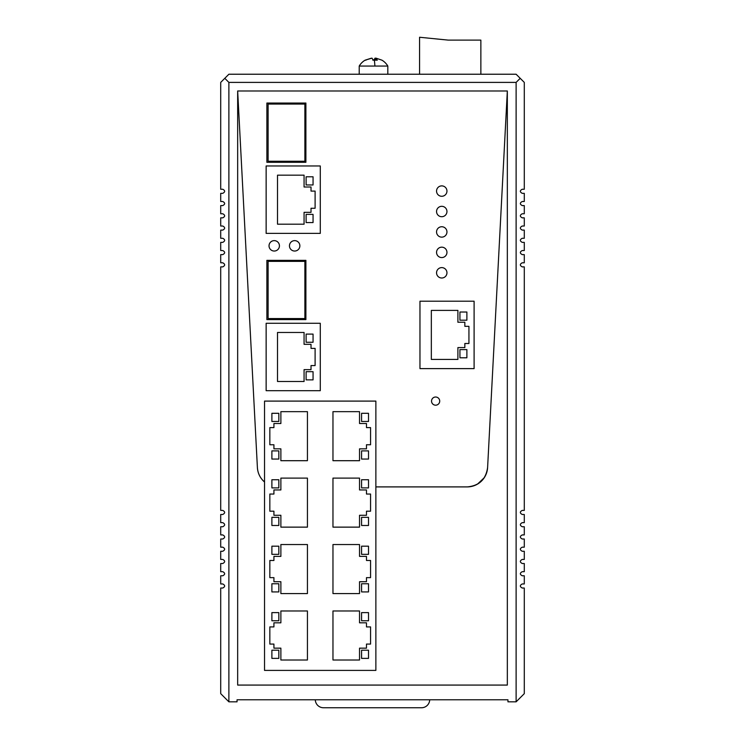 <?xml version="1.0" encoding="UTF-8"?>
<svg xmlns="http://www.w3.org/2000/svg" width="745" height="745" viewBox="0 0 745 745"><rect width="100%" height="100%" fill="white"/><g stroke="black" fill="none" stroke-linecap="round" stroke-linejoin="round"><path stroke-width="1.12" d="M516.117 701.827L516.117 82.397L228.883 82.397L228.883 701.827L237.05 701.827L237.05 699.779L507.95 699.779L507.95 701.827L516.117 701.827L524.294 693.651L524.294 588.029L522.245 588.029C519.731 586.669 519.731 585.309 522.245 583.95L524.294 583.95L524.294 575.773L522.245 575.773C519.731 574.414 519.731 573.054 522.245 571.685L524.294 571.685L524.294 563.518L522.245 563.518C519.731 562.158 519.731 560.789 522.245 559.43L524.294 559.43L524.294 551.263L522.245 551.263C519.731 549.894 519.731 548.534 522.245 547.175L524.294 547.175L524.294 538.998L522.245 538.998C519.731 537.639 519.731 536.279 522.245 534.919L524.294 534.919L524.294 526.743L522.245 526.743C519.731 525.383 519.731 524.024 522.245 522.655L524.294 522.655L524.294 514.488L522.245 514.488C519.731 513.128 519.731 511.759 522.245 510.4L524.294 510.4L524.294 266.878L522.245 266.878C519.731 265.518 519.731 264.158 522.245 262.789L524.294 262.789L524.294 254.622L522.245 254.622C519.731 253.263 519.731 251.894 522.245 250.534L524.294 250.534L524.294 242.367L522.245 242.367C519.731 240.998 519.731 239.639 522.245 238.279L524.294 238.279L524.294 230.103L522.245 230.103C519.731 228.743 519.731 227.383 522.245 226.024L524.294 226.024L524.294 217.847L522.245 217.847C519.731 216.488 519.731 215.128 522.245 213.759L524.294 213.759L524.294 205.592L522.245 205.592C519.731 204.232 519.731 202.864 522.245 201.504L524.294 201.504L524.294 193.337L522.245 193.337C519.731 191.968 519.731 190.608 522.245 189.249L524.294 189.249L524.294 82.397L516.117 74.23L228.883 74.23L220.706 82.397L220.706 189.249L222.755 189.249C225.269 190.608 225.269 191.968 222.755 193.337L220.706 193.337L220.706 201.504L222.755 201.504C225.269 202.864 225.269 204.232 222.755 205.592L220.706 205.592L220.706 213.759L222.755 213.759C225.269 215.128 225.269 216.488 222.755 217.847L220.706 217.847L220.706 226.024L222.755 226.024C225.269 227.383 225.269 228.743 222.755 230.103L220.706 230.103L220.706 238.279L222.755 238.279C225.269 239.639 225.269 240.998 222.755 242.367L220.706 242.367L220.706 250.534L222.755 250.534C225.269 251.894 225.269 253.263 222.755 254.622L220.706 254.622L220.706 262.789L222.755 262.789C225.269 264.158 225.269 265.518 222.755 266.878L220.706 266.878L220.706 510.4L222.755 510.4C225.269 511.759 225.269 513.128 222.755 514.488L220.706 514.488L220.706 522.655L222.755 522.655C225.269 524.024 225.269 525.383 222.755 526.743L220.706 526.743L220.706 534.919L222.755 534.919C225.269 536.279 225.269 537.639 222.755 538.998L220.706 538.998L220.706 547.175L222.755 547.175C225.269 548.534 225.269 549.894 222.755 551.263L220.706 551.263L220.706 559.43L222.755 559.43C225.269 560.789 225.269 562.158 222.755 563.518L220.706 563.518L220.706 571.685L222.755 571.685C225.269 573.054 225.269 574.414 222.755 575.773L220.706 575.773L220.706 583.95L222.755 583.95C225.269 585.309 225.269 586.669 222.755 588.029L220.706 588.029L220.706 693.651L228.883 701.827M264.531 482.006C260.182 478.169 257.798 473.354 257.397 467.543A20.432 20.432 -166.4 0 0 264.531 482.006C260.173 478.16 257.798 473.345 257.397 467.543L237.664 90.983L507.336 90.983L507.336 685.074L237.664 685.074L237.664 90.983L507.336 90.983L487.603 467.543C485.917 479.389 479.11 485.842 467.199 486.904A20.432 20.432 -166.4 0 0 487.603 467.543L507.336 90.983M425.032 74.23L419.565 74.23L419.565 37.25L448.173 40.109L480.86 40.109L480.86 74.23L447.559 74.23M520.206 78.318L516.117 82.397M224.794 78.318L228.883 82.397M391.293 74.23L399.469 74.23M370.861 74.23L387.819 74.23L387.819 66.054A16.595 16.595 0 0 0 381.896 60.149M340.428 74.23L348.595 74.23M319.996 74.23L328.163 74.23M287.104 74.23L295.271 74.23M266.673 74.23L274.849 74.23M467.199 486.904L375.871 486.904L467.199 486.904M429.697 699.779A8.176 8.176 13.6 0 1 421.53 707.75L323.47 707.75A8.176 8.176 13.6 0 1 315.303 699.779M266.878 162.289L266.878 103.043L305.897 103.043L305.897 162.289L266.878 162.289M304.882 161.265L304.882 104.058L268.107 104.058L268.107 161.265L304.882 161.265L268.107 161.265M266.878 319.596L266.878 260.35L305.897 260.35L305.897 319.596L266.878 319.596M304.882 318.571L304.882 261.365L268.107 261.365L268.107 318.571L304.882 318.571L268.107 318.571M313.058 184.965L313.058 176.798L306.121 176.798L306.121 184.965L313.058 184.965L306.121 184.965L306.121 176.798L313.058 176.798L313.058 184.965M304.072 187.004L304.072 175.159L277.512 175.159L277.512 224.189L304.072 224.189L304.072 212.344L311.019 212.344L311.019 208.255L315.107 208.255L315.107 191.093L311.019 191.093L311.019 187.004L304.072 187.004M306.121 214.383L306.121 222.559L313.058 222.559L313.058 214.383L306.121 214.383L313.058 214.383L313.058 222.559L306.121 222.559L306.121 214.383M266.142 165.967L266.142 233.381L320.285 233.381L320.285 165.967L266.142 165.967M313.058 342.272L313.058 334.105L306.121 334.105L306.121 342.272L313.058 342.272L306.121 342.272L306.121 334.105L313.058 334.105L313.058 342.272M304.072 344.32L304.072 332.466L277.512 332.466L277.512 381.496L304.072 381.496L304.072 369.65L311.019 369.65L311.019 365.562L315.107 365.562L315.107 348.399L311.019 348.399L311.019 344.32L304.072 344.32M306.121 371.69L306.121 379.866L313.058 379.866L313.058 371.69L306.121 371.69L313.058 371.69L313.058 379.866L306.121 379.866L306.121 371.69M266.142 323.274L266.142 390.697L320.285 390.697L320.285 323.274L266.142 323.274M466.882 320.201L466.882 312.025L459.935 312.025L459.935 320.201L466.882 320.201L459.935 320.201L459.935 312.025L466.882 312.025L466.882 320.201M457.896 322.24L457.896 310.395L431.336 310.395L431.336 359.425L457.896 359.425L457.896 347.58L464.843 347.58L464.843 343.492L468.931 343.492L468.931 326.329L464.843 326.329L464.843 322.24L457.896 322.24M459.935 349.619L459.935 357.786L466.882 357.786L466.882 349.619L459.935 349.619L466.882 349.619L466.882 357.786L459.935 357.786L459.935 349.619M419.966 301.204L419.966 368.617L474.099 368.617L474.099 301.204L419.966 301.204M271.888 450.893L271.888 459.06L278.826 459.06L278.826 450.893L271.888 450.893L278.826 450.893L278.826 459.06L271.888 459.06L271.888 450.893M264.531 401.099L264.531 670.407L375.871 670.407L375.871 401.099L264.531 401.099M368.514 554.345L368.514 546.169L361.567 546.169L361.567 554.345L368.514 554.345L361.567 554.345L361.567 546.169L368.514 546.169L368.514 554.345M361.567 479.733L361.567 487.91L368.514 487.91L368.514 479.733L361.567 479.733L368.514 479.733L368.514 487.91L361.567 487.91L361.567 479.733M366.475 515.279L366.475 511.2L370.563 511.2L370.563 494.037L366.475 494.037L366.475 489.949L359.528 489.949L359.528 478.104L332.968 478.104L332.968 527.134L359.528 527.134L359.528 515.279L366.475 515.279M368.514 517.328L361.567 517.328L361.567 525.495L368.514 525.495L368.514 517.328L368.514 525.495L361.567 525.495L361.567 517.328L368.514 517.328M361.567 421.474L368.514 421.474L368.514 413.298L361.567 413.298L361.567 421.474L361.567 413.298L368.514 413.298L368.514 421.474L361.567 421.474M361.567 459.06L368.514 459.06L368.514 450.893L361.567 450.893L361.567 459.06L361.567 450.893L368.514 450.893L368.514 459.06L361.567 459.06M366.475 444.756L370.563 444.756L370.563 427.602L366.475 427.602L366.475 423.514L359.528 423.514L359.528 411.659L332.968 411.659L332.968 460.699L359.528 460.699L359.528 448.844L366.475 448.844L366.475 444.756M361.567 612.614L361.567 620.781L368.514 620.781L368.514 612.614L361.567 612.614L368.514 612.614L368.514 620.781L361.567 620.781L361.567 612.614M366.475 648.159L366.475 644.071L370.563 644.071L370.563 626.908L366.475 626.908L366.475 622.82L359.528 622.82L359.528 610.975L332.968 610.975L332.968 660.005L359.528 660.005L359.528 648.159L366.475 648.159M368.514 650.199L361.567 650.199L361.567 658.375L368.514 658.375L368.514 650.199L368.514 658.375L361.567 658.375L361.567 650.199L368.514 650.199M361.567 591.93L368.514 591.93L368.514 583.763L361.567 583.763L361.567 591.93L361.567 583.763L368.514 583.763L368.514 591.93L361.567 591.93M366.475 577.636L370.563 577.636L370.563 560.473L366.475 560.473L366.475 556.385L359.528 556.385L359.528 544.539L332.968 544.539L332.968 593.569L359.528 593.569L359.528 581.724L366.475 581.724L366.475 577.636M278.826 517.328L271.888 517.328L271.888 525.495L278.826 525.495L278.826 517.328L278.826 525.495L271.888 525.495L271.888 517.328L278.826 517.328M271.888 591.93L278.826 591.93L278.826 583.763L271.888 583.763L271.888 591.93L271.888 583.763L278.826 583.763L278.826 591.93L271.888 591.93M280.874 556.385L273.927 556.385L273.927 560.473L269.839 560.473L269.839 577.636L273.927 577.636L273.927 581.724L280.874 581.724L280.874 593.569L307.434 593.569L307.434 544.539L280.874 544.539L280.874 556.385M271.888 546.169L271.888 554.345L278.826 554.345L278.826 546.169L271.888 546.169L278.826 546.169L278.826 554.345L271.888 554.345L271.888 546.169M278.826 658.375L278.826 650.199L271.888 650.199L271.888 658.375L278.826 658.375L271.888 658.375L271.888 650.199L278.826 650.199L278.826 658.375M278.826 620.781L278.826 612.614L271.888 612.614L271.888 620.781L278.826 620.781L271.888 620.781L271.888 612.614L278.826 612.614L278.826 620.781M273.927 622.82L273.927 626.908L269.839 626.908L269.839 644.071L273.927 644.071L273.927 648.159L280.874 648.159L280.874 660.005L307.434 660.005L307.434 610.975L280.874 610.975L280.874 622.82L273.927 622.82M280.874 423.514L273.927 423.514L273.927 427.602L269.839 427.602L269.839 444.756L273.927 444.756L273.927 448.844L280.874 448.844L280.874 460.699L307.434 460.699L307.434 411.659L280.874 411.659L280.874 423.514M271.888 413.298L271.888 421.474L278.826 421.474L278.826 413.298L271.888 413.298L278.826 413.298L278.826 421.474L271.888 421.474L271.888 413.298M278.826 487.91L278.826 479.733L271.888 479.733L271.888 487.91L278.826 487.91L271.888 487.91L271.888 479.733L278.826 479.733L278.826 487.91M273.927 489.949L273.927 494.037L269.839 494.037L269.839 511.2L273.927 511.2L273.927 515.279L280.874 515.279L280.874 527.134L307.434 527.134L307.434 478.104L280.874 478.104L280.874 489.949L273.927 489.949M484.269 477.694L477.508 484.11M441.757 278.006A5.196 5.196 -166.4 0 0 446.953 272.8A5.196 5.196 -166.4 0 0 441.757 267.604A5.196 5.196 -166.4 0 0 436.551 272.8A5.196 5.196 -166.4 0 0 441.757 278.006M441.757 257.574A5.196 5.196 -166.4 0 0 446.953 252.378A5.196 5.196 -166.4 0 0 441.757 247.172A5.196 5.196 -166.4 0 0 436.551 252.378A5.196 5.196 -166.4 0 0 441.757 257.574M441.757 237.143A5.196 5.196 -166.4 0 0 446.953 231.946A5.196 5.196 -166.4 0 0 441.757 226.741A5.196 5.196 -166.4 0 0 436.551 231.946A5.196 5.196 -166.4 0 0 441.757 237.143M441.757 216.711A5.196 5.196 -166.4 0 0 446.953 211.515A5.196 5.196 -166.4 0 0 441.757 206.318A5.196 5.196 -166.4 0 0 436.551 211.515A5.196 5.196 -166.4 0 0 441.757 216.711M441.757 196.289A5.196 5.196 -166.4 0 0 446.953 191.083A5.196 5.196 -166.4 0 0 441.757 185.887A5.196 5.196 -166.4 0 0 436.551 191.083A5.196 5.196 -166.4 0 0 441.757 196.289M294.666 251.037A5.196 5.196 -166.4 0 0 299.863 245.841A5.196 5.196 -166.4 0 0 294.666 240.635A5.196 5.196 -166.4 0 0 289.46 245.841A5.196 5.196 -166.4 0 0 294.666 251.037M274.235 251.037A5.196 5.196 -166.4 0 0 279.431 245.841A5.196 5.196 -166.4 0 0 274.235 240.635A5.196 5.196 -166.4 0 0 269.029 245.841A5.196 5.196 -166.4 0 0 274.235 251.037M435.629 405.187A4.088 4.088 -166.4 0 0 439.718 401.099A4.088 4.088 -166.4 0 0 435.629 397.02A4.088 4.088 -166.4 0 0 431.541 401.099A4.088 4.088 -166.4 0 0 435.629 405.187M257.397 467.543L237.664 90.983M435.127 397.048A4.088 4.088 -166.4 0 0 431.569 401.602A4.088 4.088 -166.4 0 0 436.123 405.159A4.088 4.088 -166.4 0 0 439.68 400.605A4.088 4.088 -166.4 0 0 435.127 397.048M274.868 251A5.196 5.196 -166.4 0 0 279.394 245.198A5.196 5.196 -166.4 0 0 273.601 240.672A5.196 5.196 -166.4 0 0 269.075 246.474A5.196 5.196 -166.4 0 0 274.868 251M295.299 251A5.196 5.196 -166.4 0 0 299.825 245.198A5.196 5.196 -166.4 0 0 294.033 240.672A5.196 5.196 -166.4 0 0 289.498 246.474A5.196 5.196 -166.4 0 0 295.299 251M442.39 196.242A5.196 5.196 -166.4 0 0 446.916 190.45A5.196 5.196 -166.4 0 0 441.124 185.924A5.196 5.196 -166.4 0 0 436.598 191.716A5.196 5.196 -166.4 0 0 442.39 196.242M442.39 216.674A5.196 5.196 -166.4 0 0 446.916 210.882A5.196 5.196 -166.4 0 0 441.124 206.356A5.196 5.196 -166.4 0 0 436.598 212.148A5.196 5.196 -166.4 0 0 442.39 216.674M442.39 237.106A5.196 5.196 -166.4 0 0 446.916 231.313A5.196 5.196 -166.4 0 0 441.124 226.778A5.196 5.196 -166.4 0 0 436.598 232.58A5.196 5.196 -166.4 0 0 442.39 237.106M442.39 257.537A5.196 5.196 -166.4 0 0 446.916 251.736A5.196 5.196 -166.4 0 0 441.124 247.21A5.196 5.196 -166.4 0 0 436.598 253.011A5.196 5.196 -166.4 0 0 442.39 257.537M442.39 277.969A5.196 5.196 -166.4 0 0 446.916 272.167A5.196 5.196 -166.4 0 0 441.124 267.641A5.196 5.196 -166.4 0 0 436.598 273.434A5.196 5.196 -166.4 0 0 442.39 277.969M424.324 74.23L425.144 74.23L424.324 74.23M365.152 60.149A16.595 16.595 0 0 0 359.22 66.054L359.22 74.23L374.949 74.23M375.07 60.038L375.07 58.138L373.739 60.177L372.733 60.066M375.07 58.138L375.955 58.278M381.943 60.177L375.955 58.138L375.955 60.047M371.085 58.278L365.097 60.177L371.969 58.138L373.301 60.177L377.287 60.177L375.955 58.138M365.097 60.177L365.991 60.177M359.22 66.054L387.819 66.054M374.893 66.054A16.595 1.592 -90 0 0 374.316 60.066"/></g></svg>
